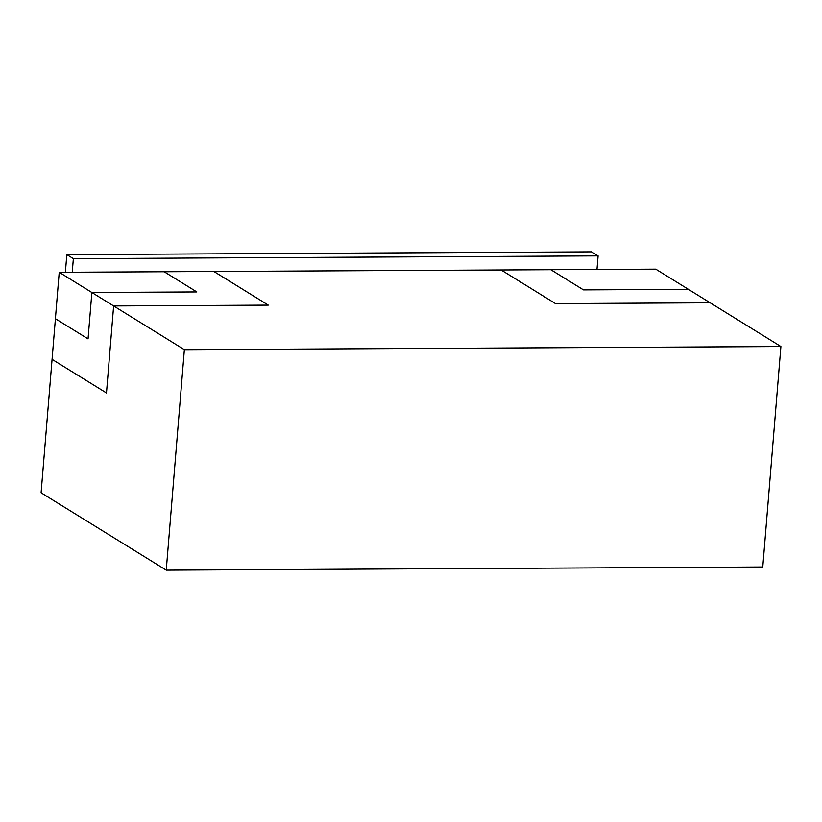 <?xml version="1.0" encoding="UTF-8"?>
<svg xmlns="http://www.w3.org/2000/svg" width="822" height="822" viewBox="0 0 822 822"><rect width="100%" height="100%" fill="white"/><g stroke="black" fill="none" stroke-linecap="round" stroke-linejoin="round"><path stroke-width="1.23" d="M164.174 271.753L196.818 291.944L91.869 292.498L59.225 272.308L501.112 269.976L555.508 303.616L710.167 302.794L688.404 289.344L583.456 289.899L550.822 269.719L501.112 269.976M550.822 269.719L655.761 269.154L688.404 289.344L583.466 289.889L550.822 269.708M166.239 570.149L762.775 566.995L780.9 346.535L184.364 349.679L166.239 570.149L41.1 492.779L52.074 359.337L106.48 392.978L113.631 305.948L91.869 292.498L88.057 338.9L55.403 318.72L59.225 272.308M184.364 349.679L113.631 305.948L268.291 305.126L213.884 271.496M196.818 291.933L91.869 292.488L88.057 338.9M268.291 305.126L213.884 271.486M780.9 346.535L710.167 302.794M55.413 318.72L52.074 359.337L106.48 392.967M72.244 272.236L73.364 258.663L598.097 255.889L596.978 269.462M65.38 272.277L66.839 254.625L73.364 258.663M66.839 254.625L591.573 251.851L598.097 255.889"/></g></svg>
